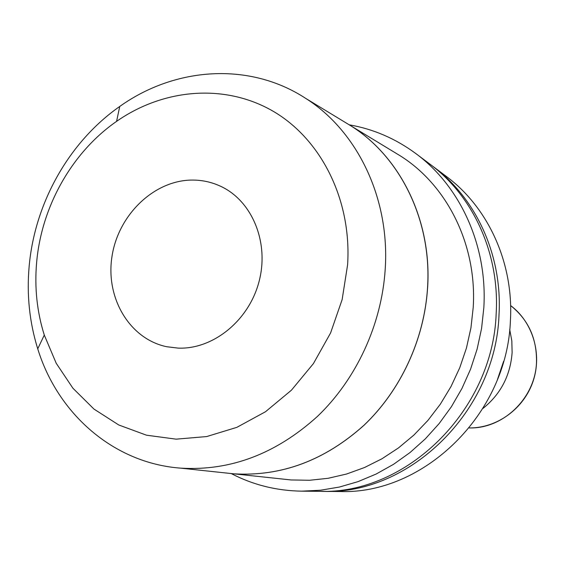 <?xml version="1.0" encoding="UTF-8"?>
<svg xmlns="http://www.w3.org/2000/svg" width="565" height="565" viewBox="0 0 565 565"><rect width="100%" height="100%" fill="white"/><g stroke="black" fill="none" stroke-linecap="round" stroke-linejoin="round"><path stroke-width="0.85" d="M431.561 165.368L433.178 166.569C476.154 198.266 502.532 255.564 499.008 314.91C495.788 411.341 409.568 494.834 323.3 491.366L321.287 491.331M433.178 166.569L446.173 176.301C488.075 207.214 513.776 262.88 510.414 320.44C507.377 413.954 423.651 494.869 339.537 491.515L323.3 491.366M427.585 287.804C424.364 339.48 400.67 390.486 363.959 425.325C324.663 460.539 281.25 476.705 233.719 473.816L225.273 472.912M393.784 151.9L400.663 156.081C447.402 185.638 477.107 245.146 473.223 307.346L470.942 327.848L466.436 348.075L459.762 367.723L451.025 386.502L440.354 404.159L427.917 420.424L413.891 435.071L398.502 447.904L381.982 458.759L364.566 467.502L346.514 474.042L328.081 478.301L309.521 480.271L291.095 479.953L283.086 479.099M347.595 264.865L342.143 299.584L330.582 332.969L313.413 363.606L291.399 390.217L265.501 411.737L236.841 427.359L206.642 436.568L176.125 439.16L146.476 435.191L118.777 424.986L93.995 409.095L72.92 388.233L56.196 363.239L44.289 335.059C36.965 311.732 34.416 287.493 36.64 262.351C41.52 206.479 71.932 152.366 116.581 121.369C163.539 88.599 224.644 83.232 272.937 111.121C321.082 139.068 351.847 199.833 347.595 264.865M385.182 269.646C381.573 324.656 356.381 379.087 317.601 416.271C276.094 453.857 230.456 471.146 180.68 468.145C113.586 463.222 57.743 413.82 37.742 348.831C29.479 322.304 26.612 294.796 29.154 266.313C34.733 203.026 69.078 141.801 119.745 106.453C175.086 66.96 249.462 61.606 305.764 98.423C357.37 131.073 390.118 198.456 385.182 269.646M225.223 472.912L233.67 473.816C281.208 476.698 324.621 460.532 363.916 425.311C400.634 390.479 424.322 339.466 427.543 287.79C431.957 220.922 400.634 157.296 351.303 126.094L344.043 121.68M178.194 348.118L166.668 346.719C129.512 338.936 105.429 297.917 111.969 256.616C118.106 215.272 153.489 180.623 191.479 180.073C201.79 179.924 211.593 182.036 220.908 186.408C252.223 201.013 269.413 242.576 259.053 281.547C248.939 320.581 213.139 349.537 178.194 348.118M231.325 473.611C253.085 484.918 276.56 490.766 301.752 491.162L320.588 490.222L339.431 487.044L358.033 481.634L376.163 474.028L393.572 464.296L410.028 452.544L425.297 438.899L439.175 423.531L451.456 406.631L461.972 388.423L470.574 369.15L477.135 349.064L481.578 328.435L483.845 307.558C487.581 245.839 460.32 186.379 415.939 153.645C395.677 138.665 373.472 129.06 349.311 124.83M301.752 491.162L319.267 491.324C406.073 494.827 492.906 410.691 496.176 313.533C499.735 253.742 473.195 196.041 429.951 164.147L415.939 153.645M352.348 126.772C401.136 158.158 431.999 221.409 427.62 287.818M503.613 361.318L497.504 379.369M509.708 329.437L511.826 340.886L512.116 352.617C510.365 375.563 500.661 394.165 482.997 408.41M510.605 305.545C528.36 319.698 536.99 338.619 536.496 362.32C535.38 398.071 503.224 428.99 469.204 427.938C496.953 428.242 523.833 408.777 533.063 381.347C542.386 353.937 532.844 322.149 510.605 305.538M233.719 473.816L291.095 479.953M44.289 335.059L37.742 348.831M180.68 468.145L233.67 473.816M305.764 98.423L351.303 126.094M116.581 121.369L119.745 106.453M351.388 126.143L400.663 156.081"/></g></svg>
